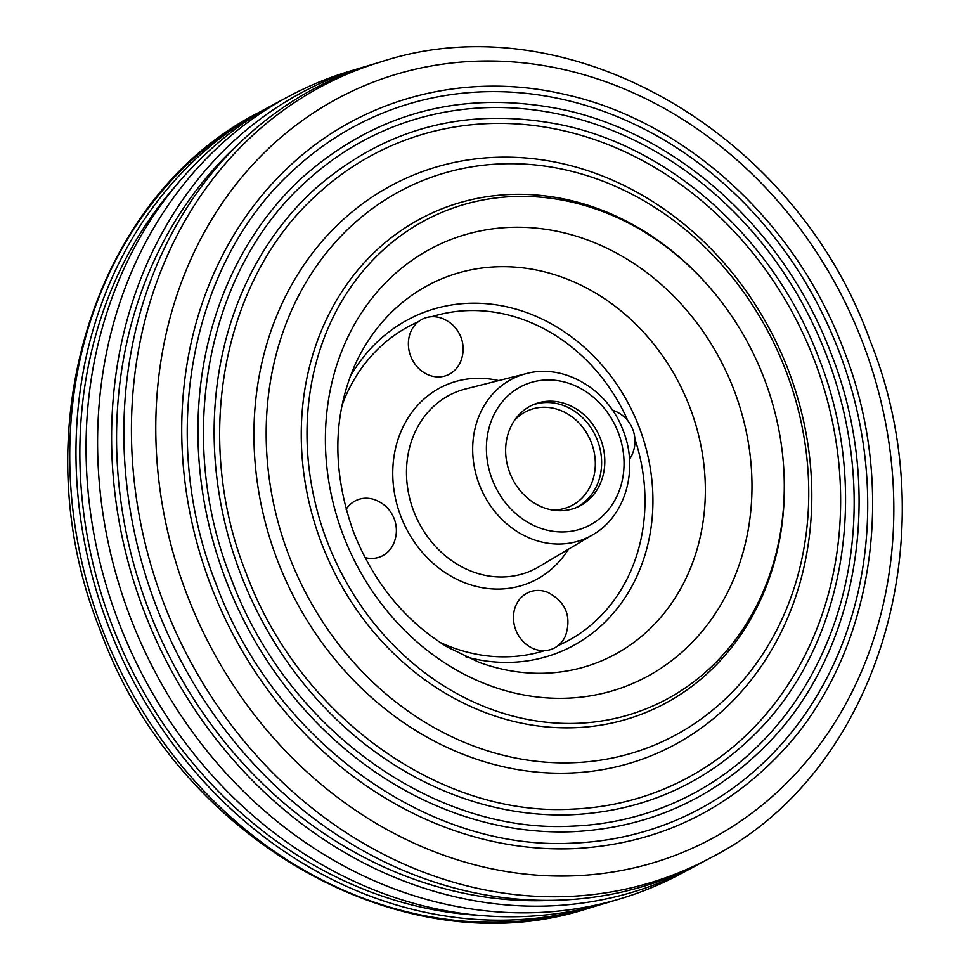 <?xml version="1.0" encoding="UTF-8"?>
<svg xmlns="http://www.w3.org/2000/svg" width="970" height="970" viewBox="0 0 970 970"><rect width="100%" height="100%" fill="white"/><g stroke="black" fill="none" stroke-linecap="round" stroke-linejoin="round"><path stroke-width="1.45" d="M565.522 635.786A30.676 26.651 67.5 0 0 565.655 635.471C571.645 616.18 565.704 601.824 547.832 592.391A30.676 26.651 67.5 0 0 515.955 605.328A30.676 26.651 67.5 0 0 529.353 646.541A30.676 26.651 67.5 0 0 565.522 635.786M764.045 378.167A268.423 233.152 67.5 0 0 710.707 288.623A268.423 233.152 67.5 0 0 408.758 230.072A268.423 233.152 67.5 0 0 327.254 541.648A268.423 233.152 67.5 0 0 604.334 720.552A268.423 233.152 67.5 0 0 783.481 464.497A268.423 233.152 67.5 0 0 764.045 378.167M710.707 288.623L709.907 287.69A271.697 236.001 67.5 0 0 404.272 228.423A271.697 236.001 67.5 0 0 321.761 543.818A271.697 236.001 67.5 0 0 602.224 724.905A271.697 236.001 67.5 0 0 783.566 465.721L783.481 464.497M600.6 438.961A55.775 48.451 67.5 0 0 533.9 404.405A55.775 48.451 67.5 0 0 509.844 472.936A55.775 48.451 67.5 0 0 576.544 507.48A55.775 48.451 67.5 0 0 600.6 438.961M574.931 508.11A55.775 48.451 67.5 0 0 597.411 440.283A55.775 48.451 67.5 0 0 532.312 405.096M442.744 318.633A30.676 26.651 67.5 0 0 414.954 324.998A30.676 26.651 67.5 0 0 410.686 356.148A30.676 26.651 67.5 0 0 435.603 376.772A30.676 26.651 67.5 0 0 460.568 361.713C463.866 353.589 463.999 345.429 460.98 337.233C457.476 328.527 451.402 322.331 442.744 318.633M364.999 557.568A30.676 26.651 67.5 0 0 393.808 543.249C397.106 535.125 397.239 526.965 394.22 518.768C390.716 510.062 384.641 503.866 375.984 500.168A30.676 26.651 67.5 0 0 346.12 509.323M629.506 459.149A30.676 26.651 67.5 0 0 632.416 453.948C635.714 445.812 635.859 437.652 632.828 429.455C629.336 420.762 623.249 414.554 614.592 410.868A30.676 26.651 67.5 0 0 612.409 410.08M551.542 509.893A52.295 45.42 67.5 0 0 568.832 506.91A52.295 45.42 67.5 0 0 582.994 427.685A52.295 45.42 67.5 0 0 528.844 410.274A52.295 45.42 67.5 0 0 514.5 420.374M788.149 369.655A313.734 272.521 -112.5 0 1 645.305 758.055A313.734 272.521 -112.5 0 1 277.614 560.733A313.734 272.521 -112.5 0 1 420.459 172.32A313.734 272.521 -112.5 0 1 788.149 369.655M814.279 359.979A349.333 303.44 -112.5 0 1 571.694 809.162C438.573 816.752 298.408 715.157 245.956 572.676C192.484 438.307 222.627 279.033 317.323 194.339A349.333 303.44 -112.5 0 1 814.279 359.979M571.912 814.739A354.826 308.217 -112.5 0 1 240.899 574.604A354.826 308.217 -112.5 0 1 313.54 190.241C384.823 127.215 468.304 105.597 563.994 125.397C674.295 149.465 775.212 241.7 818.898 358.233C870.442 488.31 845.61 641.946 758.552 730.446C707.166 783.008 644.953 811.102 571.912 814.739M826.549 355.444A366.066 317.978 -112.5 0 1 572.361 826.137C432.838 834.091 285.968 727.621 231.018 578.326C174.976 437.518 206.561 270.618 305.792 181.863A366.066 317.978 -112.5 0 1 826.549 355.444M572.579 831.714A371.558 322.755 -112.5 0 1 225.962 580.242A371.558 322.755 -112.5 0 1 302.01 177.765C376.651 111.768 464.06 89.143 564.261 109.877C679.752 135.072 785.433 231.66 831.169 353.698C885.149 489.911 859.141 650.785 767.997 743.444C714.187 798.48 649.051 827.907 572.579 831.714M838.832 350.897A382.798 332.516 -112.5 0 1 573.015 843.112C427.115 851.43 273.54 740.086 216.067 583.964C157.479 436.742 190.496 262.215 294.274 169.386A382.798 332.516 -112.5 0 1 838.832 350.897M573.234 848.677A388.291 337.281 -112.5 0 1 211.011 585.892A388.291 337.281 -112.5 0 1 290.491 165.288C362.683 97.825 465.624 71.186 564.516 94.345C685.22 120.68 795.655 221.609 843.451 349.151C899.869 491.499 872.685 659.624 777.431 756.454C721.207 813.963 653.149 844.7 573.234 848.677M710.937 857.638L704.365 861.178A433.129 376.227 -112.5 0 1 156.534 606.99A433.129 376.227 -112.5 0 1 374.456 63.802L381.61 61.656A432.377 375.572 -112.5 0 0 164.051 603.91A432.377 375.572 -112.5 0 0 710.937 857.638C877.971 772.763 949.303 535.864 869.702 339.633C794.83 131.847 567.353 0.788 381.61 61.656M551.518 900.354A428.776 372.444 -112.5 0 1 148.907 610.288A428.776 372.444 -112.5 0 1 238.608 144.069M699.03 863.979A434.354 377.294 -112.5 0 1 693.744 866.889A434.354 377.294 -112.5 0 1 144.36 611.985A434.354 377.294 -112.5 0 1 362.913 67.269A434.354 377.294 -112.5 0 1 368.709 65.584M693.744 866.889L681.607 873.412A435.748 378.506 -112.5 0 1 620.291 898.778A435.748 378.506 -112.5 0 1 130.465 617.696A435.748 378.506 -112.5 0 1 288.393 96.588A435.748 378.506 -112.5 0 1 349.709 71.222L362.913 67.269M601.291 904.416A433.129 376.227 -112.5 0 1 595.544 906.198A433.129 376.227 -112.5 0 1 108.652 626.802A433.129 376.227 -112.5 0 1 265.635 108.822A433.129 376.227 -112.5 0 1 270.969 106.021M478.986 915.34A428.776 372.444 -112.5 0 1 112.193 625.48A428.776 372.444 -112.5 0 1 176.698 184.712M620.291 898.778L607.087 902.73A434.354 377.294 -112.5 0 1 118.825 622.558A434.354 377.294 -112.5 0 1 276.256 103.111L288.393 96.588M618.205 432.377A77.406 67.245 -112.5 0 1 582.958 528.213A77.406 67.245 -112.5 0 1 492.239 479.519A77.406 67.245 -112.5 0 1 527.486 383.683A77.406 67.245 -112.5 0 1 618.205 432.377M479.301 484.539A87.846 76.303 67.5 0 0 592.925 534.664C625.674 516.052 638.793 469.189 623.177 430.607C608.42 389.758 564.188 363.12 526.286 373.608A87.846 76.303 67.5 0 0 479.301 484.539M592.925 534.664L539.138 566.65A96.915 84.184 -112.5 0 1 413.79 511.348A96.915 84.184 -112.5 0 1 465.624 388.958L526.286 373.608M498.689 380.592A107.343 93.241 67.5 0 0 411.256 413.184A107.343 93.241 67.5 0 0 400.853 516.367A107.343 93.241 67.5 0 0 480.72 587.42A107.343 93.241 67.5 0 0 568.456 549.214M341.974 405.436A176.358 153.187 -112.5 0 1 418.3 321.773M431.832 316.705A176.358 153.187 -112.5 0 1 627.929 420.871M465.806 656.799A182.918 158.898 67.5 0 0 619.418 605.644A182.918 158.898 67.5 0 0 639.145 427.103A182.918 158.898 67.5 0 0 499.708 305.404A182.918 158.898 67.5 0 0 350.037 376.99M343.489 535.852A239.917 208.392 67.5 0 0 624.656 686.736A239.917 208.392 67.5 0 0 733.89 389.734A239.917 208.392 67.5 0 0 452.723 238.838A239.917 208.392 67.5 0 0 343.489 535.852M689.731 406.939A207.059 179.862 -112.5 0 1 662.765 614.932A207.059 179.862 -112.5 0 1 478.913 662.243L447.74 647.245C405.314 621.297 373.971 583.055 353.711 532.506C331.983 471.614 332.577 415.402 355.469 363.871A207.059 179.862 -112.5 0 1 524.467 268.072A207.059 179.862 -112.5 0 1 689.731 406.939M634.938 439.095A176.358 153.187 -112.5 0 1 558.089 645.584M544.546 650.652A176.358 153.187 -112.5 0 1 440.004 642.358M785.724 370.37A305.126 265.04 -112.5 0 1 646.796 748.125A305.126 265.04 -112.5 0 1 289.193 556.21A305.126 265.04 -112.5 0 1 428.122 178.468A305.126 265.04 -112.5 0 1 785.724 370.37M862.524 342.131A415.075 360.549 -112.5 0 1 673.544 855.989A415.075 360.549 -112.5 0 1 187.089 594.925A415.075 360.549 -112.5 0 1 376.069 81.068A415.075 360.549 -112.5 0 1 862.524 342.131M102.359 629.433A432.377 375.572 -112.5 0 1 259.063 112.362C92.029 197.237 20.697 434.136 100.298 630.367C175.158 838.153 402.647 969.224 588.39 908.344A432.377 375.572 -112.5 0 1 102.359 629.433M259.063 112.362L265.635 108.822M588.39 908.344L595.544 906.198"/></g></svg>
